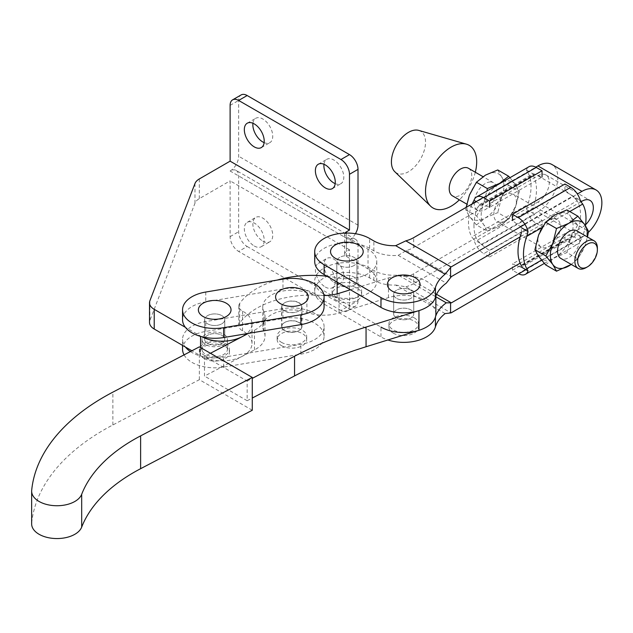 <?xml version="1.0" encoding="UTF-8"?>
<svg xmlns="http://www.w3.org/2000/svg" width="633" height="633" viewBox="0 0 633 633"><rect width="100%" height="100%" fill="white"/><g stroke="black" fill="none" stroke-linecap="round" stroke-linejoin="round"><path stroke-width="0.47" stroke-dasharray="3.17 2.37" d="M324.072 306.791A32.156 18.563 0 0 0 322.806 301.625A32.156 18.563 0 0 0 282.967 288.964L205.757 301.878A32.156 18.563 0 0 0 182.549 319.712M207.6 323.811A10.049 5.8 0 0 0 218.551 325.069A10.049 5.8 0 0 0 224.755 319.712A10.049 5.8 0 0 0 221.811 315.614A10.049 5.8 0 0 0 210.86 314.356A10.049 5.8 0 0 0 204.657 319.712A10.049 5.8 0 0 0 207.6 323.811M207.6 343.505A10.049 5.8 0 0 0 218.551 344.763A10.049 5.8 0 0 0 224.755 339.407A10.049 5.8 0 0 0 221.811 335.3A10.049 5.8 0 0 0 210.86 334.042A10.049 5.8 0 0 0 204.657 339.407A10.049 5.8 0 0 0 207.6 343.505M284.81 310.898A10.049 5.8 0 0 0 295.761 312.156A10.049 5.8 0 0 0 301.965 306.791A10.049 5.8 0 0 0 299.021 302.693A10.049 5.8 0 0 0 288.07 301.435A10.049 5.8 0 0 0 281.867 306.791A10.049 5.8 0 0 0 284.81 310.898M284.81 330.592A10.049 5.8 0 0 0 295.761 331.842A10.049 5.8 0 0 0 301.965 326.486A10.049 5.8 0 0 0 299.021 322.387A10.049 5.8 0 0 0 288.07 321.129A10.049 5.8 0 0 0 281.867 326.486A10.049 5.8 0 0 0 284.81 330.592M202.489 341.448A12.723 7.343 0 0 0 216.494 346.678A12.723 7.343 0 0 0 227.429 339.407A12.723 7.343 0 0 0 226.923 337.357A12.723 7.343 0 0 0 212.917 332.135A12.723 7.343 0 0 0 201.982 339.407A12.723 7.343 0 0 0 202.489 341.448M202.489 351.291A12.723 7.343 0 0 0 216.494 356.521A12.723 7.343 0 0 0 227.429 349.25A12.723 7.343 0 0 0 226.923 347.208A12.723 7.343 0 0 0 212.917 341.978A12.723 7.343 0 0 0 201.982 349.25A12.723 7.343 0 0 0 202.489 351.291M281.471 345.642A14.773 8.53 0 0 0 297.573 347.493A14.773 8.53 0 0 0 306.689 339.612A14.773 8.53 0 0 0 302.36 333.583A14.773 8.53 0 0 0 286.266 331.732A14.773 8.53 0 0 0 277.143 339.612A14.773 8.53 0 0 0 281.471 345.642M281.471 342.366A14.773 8.53 0 0 0 297.573 344.21A14.773 8.53 0 0 0 306.689 336.329A14.773 8.53 0 0 0 302.36 330.299A14.773 8.53 0 0 0 286.266 328.456A14.773 8.53 0 0 0 277.143 336.329A14.773 8.53 0 0 0 281.471 342.366M204.261 358.563A14.773 8.53 0 0 0 220.355 360.414A14.773 8.53 0 0 0 229.478 352.534A14.773 8.53 0 0 0 225.15 346.504A14.773 8.53 0 0 0 209.048 344.653A14.773 8.53 0 0 0 199.933 352.534A14.773 8.53 0 0 0 204.261 358.563M204.261 355.279A14.773 8.53 0 0 0 220.355 357.131A14.773 8.53 0 0 0 229.478 349.25A14.773 8.53 0 0 0 225.15 343.221A14.773 8.53 0 0 0 209.048 341.369A14.773 8.53 0 0 0 199.933 349.25A14.773 8.53 0 0 0 204.261 355.279M184.061 354.876A32.156 18.563 0 0 0 223.655 367.085L300.865 354.163A32.156 18.563 0 0 0 324.072 336.329A32.156 18.563 0 0 0 322.806 331.162A32.156 18.563 0 0 0 282.967 318.502L205.757 331.415A32.156 18.563 0 0 0 182.549 349.25M190.398 351.56A32.156 18.563 0 0 0 223.655 357.234L300.865 344.32A32.156 18.563 0 0 0 324.072 326.486A32.156 18.563 0 0 0 322.806 321.319A32.156 18.563 0 0 0 282.967 308.651L205.757 321.572A32.156 18.563 0 0 0 182.549 339.407A32.156 18.563 0 0 0 185.382 347.019M410.817 318.075A10.049 5.8 180 0 1 399.866 319.333A10.049 5.8 180 0 1 393.663 313.968A10.049 5.8 180 0 1 396.606 309.869A10.049 5.8 180 0 1 407.557 308.611A10.049 5.8 180 0 1 413.76 313.968A10.049 5.8 180 0 1 410.817 318.075M410.817 298.38A10.049 5.8 180 0 1 399.866 299.638A10.049 5.8 180 0 1 393.663 294.282A10.049 5.8 180 0 1 396.606 290.175A10.049 5.8 180 0 1 407.557 288.917A10.049 5.8 180 0 1 413.76 294.282A10.049 5.8 180 0 1 410.817 298.38M353.974 285.254A10.049 5.8 180 0 1 343.023 286.512A10.049 5.8 180 0 1 336.819 281.147A10.049 5.8 180 0 1 339.763 277.048A10.049 5.8 180 0 1 350.714 275.79A10.049 5.8 180 0 1 356.917 281.147A10.049 5.8 180 0 1 353.974 285.254A10.049 5.8 180 0 1 343.023 286.512A10.049 5.8 180 0 1 336.819 281.147A10.049 5.8 180 0 1 339.763 277.048A10.049 5.8 180 0 1 350.714 275.79A10.049 5.8 180 0 1 356.917 281.147A10.049 5.8 180 0 1 353.974 285.254M353.974 265.559A10.049 5.8 180 0 1 343.023 266.817A10.049 5.8 180 0 1 336.819 261.461A10.049 5.8 180 0 1 339.763 257.354A10.049 5.8 180 0 1 350.714 256.096A10.049 5.8 180 0 1 356.917 261.461A10.049 5.8 180 0 1 353.974 265.559A10.049 5.8 180 0 1 343.023 266.817A10.049 5.8 180 0 1 336.819 261.461A10.049 5.8 180 0 1 339.763 257.354A10.049 5.8 180 0 1 350.714 256.096A10.049 5.8 180 0 1 356.917 261.461A10.049 5.8 180 0 1 353.974 265.559M393.267 333.124A14.773 8.53 0 0 0 409.369 334.976A14.773 8.53 0 0 0 418.484 327.095A14.773 8.53 0 0 0 414.156 321.066A14.773 8.53 0 0 0 398.062 319.222A14.773 8.53 0 0 0 388.939 327.095A14.773 8.53 0 0 0 393.267 333.124M414.156 317.782A14.773 8.53 180 0 1 418.484 323.819A14.773 8.53 180 0 1 409.369 331.692A14.773 8.53 180 0 1 393.267 329.848A14.773 8.53 180 0 1 388.939 323.819A14.773 8.53 180 0 1 398.062 315.938A14.773 8.53 180 0 1 414.156 317.782M314.712 261.461A32.156 18.563 0 0 1 324.128 248.334A32.156 18.563 0 0 1 369.609 248.334L373.866 250.795A28.137 16.244 0 0 0 398.165 255.352L406.283 250.573A28.137 16.244 0 0 0 413.658 247.511L537.923 175.768A16.078 9.281 -60 0 1 545.962 174.969A16.078 9.281 -60 0 1 549.294 182.336A16.078 9.281 -60 0 1 537.923 202.022L581.972 227.461L520.144 263.162M445.102 313.58L395.688 285.048A28.137 16.244 -0 0 1 373.866 280.332L369.609 277.871A32.156 18.563 -0 0 0 324.128 277.871A32.156 18.563 -0 0 0 314.712 290.998A32.156 18.563 -0 0 0 324.128 304.125L380.971 336.946A32.156 18.563 -0 0 0 387.879 339.976M324.128 304.125L324.128 294.282A32.156 18.563 180 0 1 314.712 281.147A32.156 18.563 180 0 1 324.128 268.02A32.156 18.563 180 0 1 369.609 268.02L373.866 270.481A28.137 16.244 180 0 0 398.165 275.046L435.868 296.814M336.424 300.311A14.773 8.53 0 0 0 352.518 302.155A14.773 8.53 0 0 0 361.641 294.282A14.773 8.53 0 0 0 357.313 288.244A14.773 8.53 0 0 0 341.219 286.401A14.773 8.53 0 0 0 332.096 294.282A14.773 8.53 0 0 0 336.424 300.311M336.424 297.027A14.773 8.53 0 0 0 352.518 298.879A14.773 8.53 0 0 0 361.641 290.998A14.773 8.53 0 0 0 357.313 284.969A14.773 8.53 0 0 0 341.219 283.117A14.773 8.53 0 0 0 332.096 290.998A14.773 8.53 0 0 0 336.424 297.027M580.983 201.777L520.144 236.9M406.283 250.573L451.376 276.605M483.295 197.464L535.763 167.167M524.915 224.304L577.375 194.014M324.128 294.282L380.971 327.095L380.971 336.946M525.896 269.682L581.972 237.304L537.923 211.873L413.658 283.616L413.658 273.765L537.923 202.022M413.658 273.765A28.137 16.244 180 0 1 406.283 276.827L436.572 294.313M398.165 255.352L446.289 283.141M395.688 285.048L405.824 286.804L451.036 312.9M405.824 286.804A28.137 16.244 0 0 0 413.658 283.616M406.283 276.827L398.165 275.046M537.923 211.873A28.137 16.244 120 0 0 556.304 187.075A28.137 16.244 120 0 0 551.992 164.533M585.541 224.739A16.078 9.281 -60 0 1 581.972 227.461M581.972 237.304A28.137 16.244 120 0 0 588.358 232.406M576.798 230.831A15.936 9.202 -60 0 1 578.032 246.823A15.936 9.202 -60 0 1 563.979 259.182A15.936 9.202 -60 0 1 560.862 258.438M554.01 218.733A15.936 9.202 120 0 0 539.957 231.085A15.936 9.202 120 0 0 541.191 247.076A15.936 9.202 120 0 0 544.317 247.82A15.936 9.202 120 0 0 558.369 235.468A15.936 9.202 120 0 0 557.127 219.477A15.936 9.202 120 0 0 554.01 218.733M500.26 222.389A15.936 9.202 -60 0 1 497.142 221.645A15.936 9.202 -60 0 1 495.9 205.646A15.936 9.202 -60 0 1 509.953 193.294A15.936 9.202 -60 0 1 513.078 194.038A15.936 9.202 -60 0 1 514.312 210.037A15.936 9.202 -60 0 1 500.26 222.389M490.29 181.94A15.936 9.202 120 0 0 476.238 194.291A15.936 9.202 120 0 0 477.472 210.291A15.936 9.202 120 0 0 480.589 211.034A15.936 9.202 120 0 0 494.642 198.683A15.936 9.202 120 0 0 493.408 182.684A15.936 9.202 120 0 0 490.29 181.94M468.452 168.275A15.936 9.202 -60 0 1 469.686 184.274A15.936 9.202 -60 0 1 455.633 196.626A15.936 9.202 -60 0 1 452.516 195.882M418.706 130.39A24.117 13.926 -60 0 1 423.066 153.819A24.117 13.926 -60 0 1 401.14 174.059A24.117 13.926 -60 0 1 394.826 171.741M502.697 181.893A26.127 15.081 -60 0 1 511.725 181.576L471.791 204.633A44.373 25.621 120 0 0 468.499 222.674A44.373 25.621 120 0 0 471.791 236.924L473.998 239.717A14.472 8.356 -120 0 0 483.762 253.643L536.23 223.346A14.472 8.356 60 0 1 526.466 209.428L527.74 204.617A44.373 25.621 120 0 0 527.74 172.326L526.466 170.071A14.472 8.356 60 0 1 528.998 166.708M473.959 225.831A44.373 25.621 -60 0 1 477.329 207.545L533.113 175.333A44.373 25.621 -60 0 1 533.113 208.012L477.329 240.216A44.373 25.621 -60 0 1 473.959 225.831M476.135 201.595L480.589 204.174L477.329 207.545M521.378 265.654L521.742 267.079L574.811 236.433L577.169 233.442L521.378 265.654M566.939 209.887L570.618 216.526A26.127 15.081 120 0 0 566.693 213.313L542.544 227.247A26.127 15.081 120 0 0 538.62 235.001A26.127 15.081 120 0 0 538.62 256.333A26.127 15.081 120 0 0 542.544 259.546A26.127 15.081 120 0 0 554.619 257.758A26.127 15.081 120 0 0 566.693 245.604A26.127 15.081 120 0 0 570.618 237.858L566.939 252.551L577.85 258.857L584.829 246.063L587.503 237.011M541.524 260.131L582.708 236.354A44.373 25.621 120 0 0 585.414 225.585M577.605 225.063L570.618 237.858A26.127 15.081 120 0 0 570.618 216.526L577.605 225.063L588.516 231.361M545.606 264.871L554.619 257.758L566.939 252.551M571.267 264.444L577.85 258.857M571.211 264.412A26.127 15.081 120 0 0 584.829 246.063A26.127 15.081 -60 0 0 587.147 236.805M569.779 211.533L566.693 213.313A26.127 15.081 120 0 0 554.619 215.093A26.127 15.081 120 0 0 542.544 227.247L542.267 227.413M520.176 226.479L572.643 196.183L564.937 190.304L512.469 220.593L520.176 226.479A4.827 2.785 -120 0 1 521.442 227.753L521.378 232.976L577.169 200.772A44.373 25.621 -60 0 1 577.169 233.442M518.736 273.82A14.472 8.356 60 0 1 518.269 273.559L570.737 243.27A14.472 8.356 -120 0 0 577.969 243.99A14.472 8.356 -120 0 0 580.501 240.627L582.708 236.354M580.501 240.627L573.902 236.821L574.811 236.433M577.169 200.772L573.902 197.464L580.501 201.27M573.902 236.821A4.827 2.785 60 0 1 572.643 236.639L520.176 266.928A4.827 2.785 -120 0 0 521.442 267.11M572.643 196.183A4.827 2.785 60 0 1 573.902 197.464M520.176 266.928L512.469 263.914L512.469 270.212L518.269 273.559M570.737 243.27L564.937 239.923L564.937 233.624L572.643 236.639M512.469 270.212L564.937 239.923M564.937 190.304L564.937 183.997M564.937 233.624L512.469 263.914M466.133 207.371L465.753 209.752L469.441 216.391A26.127 15.081 120 0 0 485.44 217.823A26.127 15.081 120 0 0 501.439 197.915A26.127 15.081 120 0 0 501.439 176.583A26.127 15.081 120 0 0 485.44 175.151A26.127 15.081 120 0 0 469.441 195.059A26.127 15.081 120 0 0 469.441 216.391L476.42 224.929L487.331 231.227L483.652 224.596A26.127 15.081 120 0 0 487.576 227.809L511.725 213.867A26.127 15.081 120 0 0 515.65 206.121L508.663 218.915L499.651 226.021A26.127 15.081 120 0 0 511.725 213.867L527.74 204.617M509.961 177.699L515.65 184.789A26.127 15.081 -60 0 1 515.65 206.121L519.329 191.419L515.65 184.789A26.127 15.081 -60 0 0 511.725 181.576L527.74 172.326M477.329 240.216L480.589 243.523L473.998 239.717M533.113 175.333L533.057 173.877L526.466 170.071M479.679 204.554L533.057 173.877A4.827 2.785 -120 0 1 534.323 174.059L542.03 177.074L489.562 207.363L481.855 204.348L534.323 174.059M526.466 209.428L533.057 213.234L533.113 208.012M533.057 213.234A4.827 2.785 -120 0 0 534.323 214.516L481.855 244.805A4.827 2.785 60 0 1 480.589 243.523M480.589 204.174A4.827 2.785 60 0 1 481.855 204.348M481.855 244.805L489.562 250.684L489.562 256.99L483.762 253.643M536.23 223.346L542.03 226.701L542.03 220.395L534.323 214.516M489.562 256.99L542.03 226.701M542.03 220.395L489.562 250.684M465.753 209.752L476.665 216.059L483.652 224.596A26.127 15.081 -60 0 1 483.652 203.264A26.127 15.081 -60 0 1 487.576 195.518A26.127 15.081 -60 0 1 496.604 185.406M487.331 231.227L499.651 226.021A26.127 15.081 -60 0 1 487.576 227.809L471.791 236.924M476.665 216.059L483.652 203.264L486.951 190.984M476.42 224.929L485.44 217.823L497.76 212.617L508.663 218.915M497.76 169.953L501.439 176.583L508.426 185.121L501.439 197.915L497.76 212.617M508.426 185.121L519.329 191.419M475.312 172.239A36.176 20.889 -60 0 1 459.376 199.838M597.378 248.104A15.936 9.202 -60 0 1 586.111 267.624M411.157 310.075A10.049 5.8 0 0 0 400.096 308.556A10.049 5.8 0 0 0 393.663 313.968A10.049 5.8 0 0 0 396.266 317.869A10.049 5.8 0 0 0 407.328 319.38A10.049 5.8 0 0 0 413.76 313.968A10.049 5.8 0 0 0 411.157 310.075M411.157 290.381A10.049 5.8 0 0 0 400.096 288.862A10.049 5.8 0 0 0 393.663 294.282A10.049 5.8 0 0 0 396.266 298.175A10.049 5.8 0 0 0 407.328 299.694A10.049 5.8 0 0 0 413.76 294.282A10.049 5.8 0 0 0 411.157 290.381M299.132 322.727A10.049 5.8 0 0 0 288.07 321.208A10.049 5.8 0 0 0 281.638 326.62A10.049 5.8 0 0 0 284.241 330.513A10.049 5.8 0 0 0 295.302 332.032A10.049 5.8 0 0 0 301.735 326.62A10.049 5.8 0 0 0 299.132 322.727M299.132 303.033A10.049 5.8 0 0 0 288.07 301.514A10.049 5.8 0 0 0 281.638 306.926A10.049 5.8 0 0 0 284.241 310.827A10.049 5.8 0 0 0 295.302 312.338A10.049 5.8 0 0 0 301.735 306.926A10.049 5.8 0 0 0 299.132 303.033M435.868 295.999L435.868 294.282A32.156 18.563 0 0 0 427.536 281.812A32.156 18.563 0 0 0 388.472 277.934L350.413 289.764M435.868 313.968A32.156 18.563 0 0 0 427.536 301.498A32.156 18.563 0 0 0 388.472 297.621L339.082 312.971A32.156 18.563 180 0 1 306.918 312.409A28.944 16.711 0 0 0 277.602 312.022A28.944 16.711 0 0 0 262.75 326.62A28.944 16.711 0 0 0 263.826 331.138A32.156 18.563 180 0 1 265.029 336.17A32.156 18.563 180 0 1 254.466 349.922L204.483 376.081L204.483 356.395L247.163 381.034L247.163 400.729L204.483 376.081M252.282 410.247L199.355 379.689L112.864 424.965A248.405 143.414 0 0 0 31.69 523.111A25.32 14.622 0 0 0 31.65 523.934M199.355 379.689L199.355 346.868M247.163 381.034L252.282 378.352M323.977 295.5A32.156 18.563 180 0 1 306.918 292.723A28.944 16.711 0 0 0 277.602 292.335A28.944 16.711 0 0 0 262.75 306.926A28.944 16.711 0 0 0 263.826 311.452A32.156 18.563 180 0 1 265.029 316.476A32.156 18.563 180 0 1 254.466 330.228L248.405 333.401M210.441 353.269L204.483 356.395M247.163 400.729L252.282 398.046M221.811 343.505A10.049 5.8 180 0 1 210.86 344.763A10.049 5.8 180 0 1 204.657 339.407A10.049 5.8 180 0 1 207.6 335.3A10.049 5.8 180 0 1 218.551 334.042A10.049 5.8 180 0 1 224.755 339.407A10.049 5.8 180 0 1 221.811 343.505M207.6 315.614A10.049 5.8 180 0 1 218.551 314.356A10.049 5.8 180 0 1 224.755 319.712A10.049 5.8 180 0 1 221.811 323.811A10.049 5.8 180 0 1 210.86 325.069A10.049 5.8 180 0 1 204.657 319.712A10.049 5.8 180 0 1 207.6 315.614M323.993 164.271A14.068 8.126 60 0 1 326.818 159.318A14.068 8.126 60 0 1 333.852 160.014A14.068 8.126 60 0 1 343.046 172.413A14.068 8.126 60 0 1 340.886 183.689A14.068 8.126 60 0 1 335.181 183.657M252.939 123.245A14.068 8.126 60 0 1 255.764 118.292A14.068 8.126 60 0 1 262.798 118.988A14.068 8.126 60 0 1 271.984 131.387A14.068 8.126 60 0 1 269.832 142.662A14.068 8.126 60 0 1 264.127 142.631M333.852 282.104A14.068 8.126 -120 0 0 340.886 282.801A14.068 8.126 -120 0 0 343.046 271.525A14.068 8.126 -120 0 0 333.852 259.126A14.068 8.126 -120 0 0 326.818 258.43A14.068 8.126 -120 0 0 324.666 269.705A14.068 8.126 -120 0 0 333.852 282.104M325.322 287.026A14.068 8.126 -120 0 0 332.357 287.722A14.068 8.126 -120 0 0 334.517 276.447A14.068 8.126 -120 0 0 325.322 264.048A14.068 8.126 -120 0 0 318.288 263.352A14.068 8.126 -120 0 0 316.136 274.627A14.068 8.126 -120 0 0 325.322 287.026M262.798 241.078A14.068 8.126 -120 0 0 269.832 241.774A14.068 8.126 -120 0 0 271.984 230.499A14.068 8.126 -120 0 0 262.798 218.108A14.068 8.126 -120 0 0 255.764 217.412A14.068 8.126 -120 0 0 253.604 228.679A14.068 8.126 -120 0 0 262.798 241.078M254.268 246A14.068 8.126 -120 0 0 261.302 246.696A14.068 8.126 -120 0 0 263.463 235.429A14.068 8.126 -120 0 0 254.268 223.03A14.068 8.126 -120 0 0 247.234 222.333A14.068 8.126 -120 0 0 245.082 233.601A14.068 8.126 -120 0 0 254.268 246M277.183 280.087A77.938 44.998 0 0 0 256.8 288.553A77.938 44.998 0 0 0 239.685 303.452A12.059 6.963 0 0 0 238.799 306.071A12.059 6.963 0 0 0 242.574 311.135A30.147 17.407 180 0 1 252.013 323.779A30.147 17.407 180 0 1 246.641 333.702M355.517 239.329L236.141 170.412A12.059 6.963 -60 0 0 230.111 171.013L349.487 239.931A12.059 6.963 -60 0 1 355.517 239.329A12.059 6.963 -60 0 1 358.009 244.852L358.009 300.643L349.487 305.565A12.059 6.963 60 0 1 346.987 311.088A12.059 6.963 60 0 1 340.958 310.494L349.487 305.565L349.487 249.774L346.425 251.538A6.029 3.482 0 0 0 344.661 254.007A6.029 3.482 0 0 0 346.425 256.468L368.026 268.938A29.917 17.273 180 0 1 376.785 281.147A29.917 17.273 180 0 1 337.167 297.494A77.938 44.998 0 0 0 256.8 308.239A77.938 44.998 0 0 0 239.685 323.147A12.059 6.963 0 0 0 238.799 325.766A12.059 6.963 0 0 0 242.574 330.822A30.147 17.407 180 0 1 252.013 343.474A30.147 17.407 180 0 1 233.403 359.552A30.147 17.407 180 0 1 200.55 355.778L191.894 350.777M236.141 170.412A12.059 6.963 -60 0 1 238.641 175.934L238.641 231.725A12.059 6.963 -120 0 0 247.163 246.49L238.641 251.42A12.059 6.963 60 0 1 230.111 236.647L230.111 180.856L199.316 198.635A16.078 9.281 180 0 0 194.988 203.185L149.894 320.456A16.078 9.281 180 0 0 149.515 322.466M247.163 246.49L349.487 305.565A12.059 6.963 -120 0 0 355.517 306.166A12.059 6.963 -120 0 0 358.009 300.643M340.958 310.494L238.641 251.42M349.487 249.774L230.111 180.856M201.603 336.669A30.147 17.407 180 0 1 200.55 336.091L185.382 327.324M349.487 239.931A12.059 6.963 120 0 0 355.422 233.719M230.111 171.013A12.059 6.963 120 0 0 238.641 156.24L238.641 100.449A12.059 6.963 60 0 1 241.133 94.926M345.048 233.079A6.029 3.482 0 0 0 344.661 234.313A6.029 3.482 0 0 0 346.425 236.774L368.026 249.244A29.917 17.273 180 0 1 376.785 261.461A29.917 17.273 180 0 1 337.167 277.8A77.938 44.998 0 0 0 326.952 276.217M282.967 279.113L282.967 288.964M300.865 354.163L300.865 344.32M282.967 318.502L282.967 308.651M205.757 331.415L205.757 321.572M223.655 367.085L223.655 357.234M205.757 292.035L205.757 301.878M537.923 175.768L581.972 201.207M369.609 248.334L369.609 238.483M369.609 277.871L369.609 268.02M373.866 280.332L373.866 270.481M413.658 247.511L413.658 237.668M373.866 250.795L373.866 240.944M388.472 277.934L388.472 297.621M31.69 523.111L31.69 490.29M112.864 424.965L112.864 392.144M339.082 293.285L339.082 312.971M306.918 292.723L306.918 312.409M263.826 311.452L263.826 331.138M254.466 330.228L254.466 349.922M239.685 323.147L239.685 303.452M337.167 293.831L337.167 297.494M200.55 347.564L200.55 355.778M358.009 244.852L238.641 175.934M199.316 178.941L199.316 198.635M230.111 236.647L238.641 231.725M194.988 183.499L194.988 203.185M149.894 300.762L149.894 320.456M242.574 311.135L242.574 330.822M346.425 233.047L346.425 251.538M346.425 236.774L346.425 256.468M368.026 249.244L368.026 268.938M358.009 225.158L238.641 156.24M230.111 105.371L238.641 100.449M337.167 282.112L337.167 277.8M224.755 319.712L224.755 339.407L224.755 319.712M301.965 306.791L301.965 326.486M227.429 349.25L227.429 339.407M306.689 339.612L306.689 336.329M229.478 352.534L229.478 349.25M324.072 336.329L324.072 326.486M182.549 345.389L182.549 339.407M199.933 352.534L199.933 349.25M277.143 339.612L277.143 336.329M201.982 349.25L201.982 339.407M281.867 306.791L281.867 326.486M204.657 319.712L204.657 339.407L204.657 319.712M393.663 313.968L393.663 294.282L393.663 313.968M336.819 281.147L336.819 261.461L336.819 281.147M418.484 327.095L418.484 323.819M545.962 174.969L590.011 200.408M361.641 294.282L361.641 290.998M332.096 294.282L332.096 290.998M314.712 290.998L314.712 281.147M388.939 327.095L388.939 323.819M356.917 281.147L356.917 261.461L356.917 281.147M413.76 313.968L413.76 294.282L413.76 313.968M541.191 247.076L497.142 221.645M477.472 210.291L466.766 204.111M544.317 263.415L577.969 243.99M493.408 182.684L483.003 176.678M557.127 219.477L513.078 194.038M281.638 306.926L281.638 326.62M262.75 306.926L262.75 326.62M265.029 316.476L265.029 336.17M301.735 306.926L301.735 326.62M318.288 164.24L326.818 159.318M247.234 123.213L255.764 118.292M332.357 287.722L340.886 282.801M261.302 246.696L269.832 241.774M238.799 306.071L238.799 325.766M252.013 323.779L252.013 343.474M344.661 234.313L344.661 254.007M376.785 261.461L376.785 281.147M355.517 306.166L346.987 311.088M247.234 222.333L255.764 217.412M318.288 263.352L326.818 258.43M261.302 147.584L269.832 142.662M332.357 188.61L340.886 183.689"/><path stroke-width="0.95" d="M322.806 291.781A32.156 18.563 0 0 0 282.967 279.113L205.757 292.035A32.156 18.563 0 0 0 182.549 309.869A32.156 18.563 0 0 0 223.655 327.696L300.865 314.783A32.156 18.563 0 0 0 324.072 296.948A32.156 18.563 0 0 0 322.806 291.781M226.25 316.532A16.331 9.432 0 0 0 230.159 306.815A16.331 9.432 0 0 0 216.779 300.517A16.331 9.432 0 0 0 212.633 300.517A16.331 9.432 0 0 0 203.153 303.199A16.331 9.432 0 0 0 203.153 316.532A16.331 9.432 0 0 0 226.25 316.532M303.468 303.618A16.331 9.432 0 0 0 307.377 293.902A16.331 9.432 0 0 0 293.989 287.596A16.331 9.432 0 0 0 289.851 287.596A16.331 9.432 0 0 0 280.372 290.278A16.331 9.432 0 0 0 280.372 303.618A16.331 9.432 0 0 0 303.468 303.618M182.549 345.389L182.549 349.25A32.156 18.563 0 0 0 184.061 354.876M185.382 347.019A32.156 18.563 0 0 0 190.398 351.56M182.549 309.869L182.549 319.712A32.156 18.563 0 0 0 223.655 337.547L300.865 324.626A32.156 18.563 0 0 0 324.072 306.791L324.072 296.948M335.316 244.947A16.331 9.432 180 0 1 344.795 242.257A16.331 9.432 180 0 1 348.941 242.257A16.331 9.432 180 0 1 362.321 248.563A16.331 9.432 180 0 1 358.42 258.28A16.331 9.432 180 0 1 335.316 258.28A16.331 9.432 180 0 1 335.316 244.947M415.264 291.101A16.331 9.432 0 0 0 419.165 281.384A16.331 9.432 0 0 0 405.785 275.078A16.331 9.432 0 0 0 401.639 275.078A16.331 9.432 0 0 0 392.167 277.768A16.331 9.432 0 0 0 392.167 291.101A16.331 9.432 0 0 0 415.264 291.101M580.983 201.777L581.972 201.207A16.078 9.281 -60 0 1 590.011 200.408A16.078 9.281 -60 0 1 593.343 207.766A16.078 9.281 -60 0 1 585.541 224.739M314.712 251.61L314.712 261.461A32.156 18.563 0 0 0 324.128 274.587L324.128 264.744A32.156 18.563 180 0 1 314.712 251.61A32.156 18.563 180 0 1 324.128 238.483A32.156 18.563 180 0 1 369.609 238.483L373.866 240.944A28.137 16.244 180 0 0 395.688 245.667L445.102 274.2L451.036 266.96L524.915 224.304M520.144 236.9L451.376 276.605L446.289 283.141A54.264 31.326 0 0 0 435.425 297.336L435.425 287.493A32.156 18.563 180 0 1 413.523 302.115A32.156 18.563 180 0 1 380.971 297.557L324.128 264.744M451.036 266.96L405.824 240.856A28.137 16.244 180 0 0 413.658 237.668L483.295 197.464M535.763 167.167L537.923 165.925A28.137 16.244 120 0 1 551.992 164.533L596.041 189.963A28.137 16.244 120 0 0 581.972 191.356L537.923 165.925M577.375 194.014L581.972 191.356M387.879 339.976A32.156 18.563 -0 0 0 435.425 326.873L435.425 317.03A32.156 18.563 180 0 1 413.523 331.652A32.156 18.563 180 0 1 380.971 327.095M435.425 317.03A54.264 31.326 180 0 1 446.289 302.827L451.376 302.859L520.144 263.162M435.868 296.814L446.289 302.827M436.572 294.313L451.376 302.859M324.128 274.587L380.971 307.409A32.156 18.563 0 0 0 413.523 311.958A32.156 18.563 0 0 0 435.425 297.336M435.425 287.493A54.264 31.326 180 0 1 445.102 274.2M525.896 269.682L451.036 312.9L445.102 313.58A54.264 31.326 -0 0 0 435.425 326.873M405.824 240.856L395.688 245.667M588.358 232.406A28.137 16.244 120 0 0 596.041 189.963M591.768 242.716A13.926 8.039 120 0 0 578.641 255.669A13.926 8.039 120 0 0 583.294 268.139A13.926 8.039 120 0 0 587.535 266.802A13.926 8.039 120 0 0 597.378 249.742A13.926 8.039 120 0 0 591.768 242.716M587.535 266.802L586.111 267.624A15.936 9.202 -60 0 1 581.26 269.152A15.936 9.202 -60 0 1 578.143 268.408A15.936 9.202 -60 0 1 576.908 252.417A15.936 9.202 -60 0 1 590.961 240.065A15.936 9.202 -60 0 1 594.078 240.809A15.936 9.202 -60 0 1 597.378 248.104L597.378 249.742M578.143 268.408L560.862 258.438A15.936 9.202 -60 0 1 559.627 242.439A15.936 9.202 -60 0 1 573.68 230.088A15.936 9.202 -60 0 1 576.798 230.831L594.078 240.809M466.766 204.111L452.516 195.882A15.936 9.202 -60 0 1 451.282 179.883A15.936 9.202 -60 0 1 465.334 167.531A15.936 9.202 -60 0 1 468.452 168.275L483.003 176.678M459.376 199.838A36.176 20.889 -60 0 1 440.101 209.681A36.176 20.889 -60 0 1 430.638 206.2A36.176 20.889 -60 0 1 431.31 169.383A36.176 20.889 -60 0 1 462.106 143.644A36.176 20.889 -60 0 1 466.45 144.174A36.176 20.889 -60 0 1 475.312 172.239M430.638 206.2L394.826 171.741A24.117 13.926 -60 0 1 395.277 147.196A24.117 13.926 -60 0 1 415.81 130.042A24.117 13.926 -60 0 1 418.706 130.39L466.45 144.174M471.791 204.633L473.998 200.36L476.135 201.595M542.267 227.413L526.759 236.37A44.373 25.621 120 0 0 523.467 254.411A44.373 25.621 120 0 0 526.759 268.661L528.033 270.916A14.472 8.356 60 0 1 525.501 274.279A14.472 8.356 60 0 1 518.736 273.82M521.378 265.654A44.373 25.621 -60 0 1 518.008 251.261A44.373 25.621 -60 0 1 521.378 232.976M521.442 267.11L528.033 270.916M571.267 264.444L556.518 271.169L545.606 264.871L538.62 256.333L534.94 249.695L538.62 235.001L545.606 222.207L554.619 215.093L566.939 209.887L577.85 216.185L584.829 224.731L588.516 231.361L587.503 237.011M556.518 271.169L552.831 264.539L545.844 255.993L552.831 243.207L556.518 228.505L568.83 223.299L577.85 216.185M534.94 249.695L545.844 255.993M545.606 222.207L556.518 228.505M571.211 264.412A26.127 15.081 120 0 1 568.83 265.963A26.127 15.081 -60 0 1 552.831 264.539A26.127 15.081 -60 0 1 552.831 243.207A26.127 15.081 -60 0 1 568.83 223.299A26.127 15.081 -60 0 1 584.829 224.731A26.127 15.081 -60 0 1 587.147 236.805M526.759 236.37L528.033 231.559L521.442 227.753M585.414 225.585A44.373 25.621 120 0 0 582.708 204.063L580.501 201.27A14.472 8.356 -120 0 0 570.737 187.344L564.937 183.997L512.469 214.294L512.469 220.593M570.737 187.344L518.269 217.641A14.472 8.356 60 0 1 528.033 231.559M518.269 217.641L512.469 214.294M476.53 196.998L528.998 166.708A14.472 8.356 60 0 1 536.23 167.428L483.762 197.718A14.472 8.356 -120 0 0 476.53 196.998A14.472 8.356 -120 0 0 473.998 200.36M483.762 197.718L489.562 201.065L489.562 207.363M536.23 167.428L542.03 170.775L489.562 201.065M542.03 177.074L542.03 170.775M496.604 185.406A26.127 15.081 -60 0 1 499.651 183.356L508.663 176.251L509.961 177.699M486.951 190.984L487.331 188.563L499.651 183.356A26.127 15.081 -60 0 1 502.697 181.893M466.133 207.371L469.441 195.059L476.42 182.264L485.44 175.151L497.76 169.953L508.663 176.251M476.42 182.264L487.331 188.563M31.65 491.113L31.65 523.934A25.32 14.622 0 0 0 38.209 533.754A25.32 14.622 0 0 0 63.435 538.074A25.32 14.622 0 0 0 81.681 527.131A193.738 111.851 180 0 1 140.621 468.689L252.282 410.247L252.282 377.426L199.355 346.868L112.864 392.144A248.405 143.414 0 0 0 31.69 490.29A25.32 14.622 0 0 0 31.65 491.113A25.32 14.622 0 0 0 38.209 500.932A25.32 14.622 0 0 0 63.435 505.253A25.32 14.622 0 0 0 81.681 494.31A193.738 111.851 180 0 1 140.621 435.868L252.282 377.426M252.282 378.352L294.559 356.229A361.752 208.858 180 0 1 366.056 327.063L418.951 310.629A32.156 18.563 0 0 0 435.868 294.282M350.413 289.764L339.082 293.285A32.156 18.563 180 0 1 323.977 295.5M248.405 333.401L210.441 353.269M252.282 398.046L294.559 375.923A361.752 208.858 180 0 1 366.056 346.757L418.951 330.315A32.156 18.563 0 0 0 435.868 313.968L435.868 295.999M335.181 183.657A14.068 8.126 60 0 1 333.852 182.984A14.068 8.126 60 0 1 323.993 164.271M325.322 187.914A14.068 8.126 60 0 1 316.136 175.515A14.068 8.126 60 0 1 318.288 164.24A14.068 8.126 60 0 1 325.322 164.936A14.068 8.126 60 0 1 334.517 177.335A14.068 8.126 60 0 1 332.357 188.61A14.068 8.126 60 0 1 325.322 187.914M264.127 142.631A14.068 8.126 60 0 1 262.798 141.966A14.068 8.126 60 0 1 252.939 123.245M254.268 146.888A14.068 8.126 60 0 1 245.082 134.489A14.068 8.126 60 0 1 247.234 123.213A14.068 8.126 60 0 1 254.268 123.918A14.068 8.126 60 0 1 263.463 136.309A14.068 8.126 60 0 1 261.302 147.584A14.068 8.126 60 0 1 254.268 146.888M191.894 350.777L154.223 329.033A16.078 9.281 180 0 1 149.515 322.466L149.515 302.78A16.078 9.281 180 0 1 149.894 300.762L194.988 183.499A16.078 9.281 180 0 1 199.316 178.941L230.111 161.162L230.111 105.371A12.059 6.963 -120 0 1 232.612 99.848A12.059 6.963 -120 0 1 238.641 100.449L340.958 159.524L349.487 154.602L247.163 95.528L238.641 100.449M185.382 327.324L154.223 309.339A16.078 9.281 180 0 1 149.515 302.78M355.422 233.719A12.059 6.963 120 0 0 358.009 225.158L358.009 169.367L349.487 174.289L349.487 230.08L230.111 161.162M232.612 99.848L241.133 94.926A12.059 6.963 60 0 1 247.163 95.528M349.487 154.602A12.059 6.963 60 0 1 358.009 169.367M349.487 174.289A12.059 6.963 -120 0 0 340.958 159.524M246.641 333.702A30.147 17.407 180 0 1 201.603 336.669M326.952 276.217A77.938 44.998 0 0 0 277.183 280.087M349.487 230.08L346.425 231.852A6.029 3.482 0 0 0 345.048 233.079M223.655 327.696L223.655 337.547M300.865 314.783L300.865 324.626M380.971 307.409L380.971 297.557M450.577 312.931L450.577 302.835M450.577 277.555L450.577 267.45M526.759 268.661L541.524 260.131M582.708 204.063L569.779 211.533M140.621 468.689L140.621 435.868M81.681 527.131L81.681 494.31M294.559 356.229L294.559 375.923M366.056 327.063L366.056 346.757M418.951 310.629L418.951 330.315M337.167 282.112L337.167 293.831M154.223 309.339L154.223 329.033M200.55 336.384L200.55 347.564M346.425 233.047L346.425 231.852M216.779 300.517A28.137 28.137 0 0 0 212.633 300.517M293.989 287.596A28.137 28.137 0 0 0 289.851 287.596M348.941 242.257A28.137 28.137 0 0 0 344.795 242.257M405.785 275.078A28.137 28.137 0 0 0 401.639 275.078M525.501 274.279L544.317 263.415"/></g></svg>
